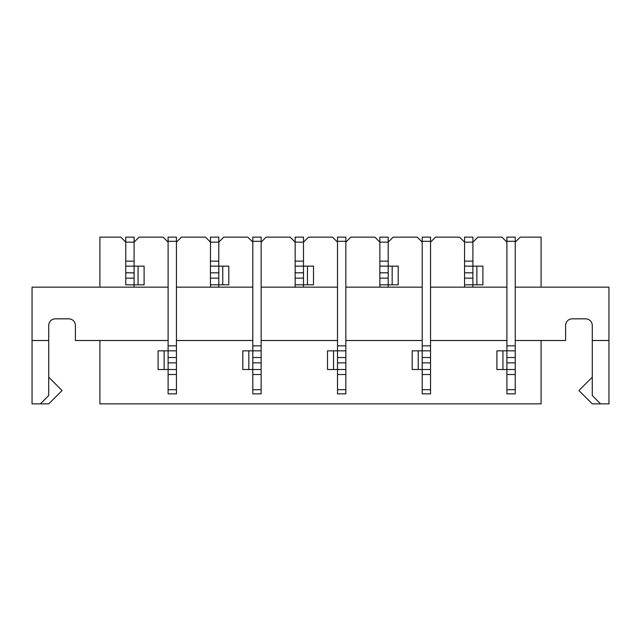 <?xml version="1.0" encoding="UTF-8"?>
<svg xmlns="http://www.w3.org/2000/svg" width="641" height="641" viewBox="0 0 641 641"><rect width="100%" height="100%" fill="white"/><g stroke="black" fill="none" stroke-linecap="round" stroke-linejoin="round"><path stroke-width="0.96" d="M261.143 242.138L266.143 237.13L290.157 237.13L295.156 242.138L295.156 237.13L303.489 237.13L303.489 242.138L308.497 237.13L332.503 237.13L337.511 242.138M99.908 287.152L99.908 237.13L120.756 237.13L125.756 242.138L125.756 237.13L134.089 237.13L134.089 242.138L139.097 237.13L163.102 237.13L168.102 242.138M541.092 340.507L541.092 403.87L99.908 403.87L99.908 340.507M303.489 278.146L303.489 287.152L303.489 284.82L313.497 284.82L313.497 266.143L303.489 266.143L303.489 242.138L295.156 242.138L295.156 278.146L303.489 278.146L303.489 272.818L295.156 272.818M515.244 242.138L520.244 237.13L541.092 237.13L541.092 287.152M592.276 377.188L578.935 390.529L592.276 403.87L608.95 403.87L608.95 287.152L515.244 287.152M506.911 287.152L430.544 287.152M422.211 287.152L345.844 287.152M337.511 287.152L261.143 287.152M252.802 287.152L176.443 287.152M168.102 287.152L32.05 287.152L32.05 403.87L48.724 403.87L62.065 390.529L48.724 377.188M176.443 242.138L181.443 237.13L205.457 237.13L210.456 242.138L210.456 237.13L218.789 237.13L218.789 242.138L223.797 237.13L247.803 237.13L252.802 242.138M134.089 278.146L134.089 287.152L134.089 284.82L125.756 284.82L125.756 278.146L134.089 278.146L134.089 272.818L125.756 272.818L125.756 278.146M218.789 278.146L218.789 287.152L218.789 284.82L228.797 284.82L228.797 266.143L218.789 266.143L218.789 242.138L210.456 242.138L210.456 278.146L218.789 278.146L218.789 272.818L210.456 272.818M218.789 284.82L210.456 284.82L210.456 287.152L210.456 278.146M379.857 272.818L379.857 278.146L388.198 278.146L388.198 272.818L379.857 272.818L379.857 242.138L374.857 237.13L350.843 237.13L345.844 242.138M506.911 242.138L501.903 237.13L477.898 237.13L472.898 242.138L472.898 237.13L464.557 237.13L464.557 242.138L459.557 237.13L435.543 237.13L430.544 242.138M472.898 278.146L472.898 287.152L472.898 284.82L482.897 284.82L482.897 266.143L472.898 266.143L472.898 242.138L464.557 242.138L464.557 278.146L472.898 278.146L472.898 272.818L464.557 272.818M303.489 284.82L295.156 284.82L295.156 287.152L295.156 278.146M388.198 278.146L388.198 287.152L388.198 284.82L379.857 284.82L379.857 287.152L379.857 278.146M472.898 284.82L464.557 284.82L464.557 287.152L464.557 278.146M55.39 318.833A6.666 6.666 0 0 0 48.724 325.5A6.666 6.666 0 0 1 55.39 318.833L68.731 318.833A6.666 6.666 0 0 1 75.398 325.5L75.398 340.507L168.102 340.507M600.617 403.87L592.276 395.529L592.276 325.5A6.666 6.666 0 0 0 585.61 318.833A6.666 6.666 0 0 1 592.276 325.5M68.731 318.833A6.666 6.666 0 0 1 75.398 325.5M515.244 340.507L565.602 340.507L565.602 325.5A6.666 6.666 0 0 1 572.269 318.833L585.61 318.833M572.269 318.833A6.666 6.666 0 0 0 565.602 325.5M48.724 325.5L48.724 395.529L40.383 403.87M506.911 340.507L430.544 340.507M422.211 340.507L345.844 340.507M337.511 340.507L261.143 340.507M252.802 340.507L176.443 340.507M608.95 340.507L592.276 340.507M48.724 340.507L32.05 340.507M422.211 242.138L417.203 237.13L393.197 237.13L388.198 242.138L388.198 237.13L379.857 237.13L379.857 242.138L388.198 242.138L388.198 266.143L398.197 266.143L398.197 284.82L392.172 284.82L392.172 266.143M125.756 261.143L134.089 261.143L134.089 242.138L125.756 242.138L125.756 272.818M134.089 284.82L144.097 284.82L144.097 266.143L134.089 266.143L134.089 261.143M125.756 266.143L134.089 266.143L134.089 272.818M210.456 266.143L218.789 266.143L218.789 272.818M295.156 266.143L303.489 266.143L303.489 272.818M388.198 284.82L392.172 284.82M379.857 266.143L388.198 266.143L388.198 272.818M464.557 266.143L472.898 266.143L472.898 272.818M506.911 241.304L506.911 345.844L515.244 345.844L515.244 241.304L506.911 241.304L506.911 237.13L515.244 237.13L515.244 241.304M515.244 362.854L515.244 369.52L506.911 369.52L506.911 362.854L515.244 362.854L515.244 357.518L506.911 357.518L506.911 362.854M506.911 389.696L506.911 393.862L515.244 393.862L515.244 389.696L506.911 389.696L506.911 369.52L496.903 369.52L496.903 350.843L506.911 350.843L506.911 345.844M515.244 369.52L515.244 389.696M506.911 357.518L506.911 350.843L515.244 350.843L515.244 345.844M515.244 350.843L515.244 357.518M422.211 241.304L422.211 345.844L430.544 345.844L430.544 241.304L422.211 241.304L422.211 237.13L430.544 237.13L430.544 241.304M430.544 362.854L430.544 369.52L422.211 369.52L422.211 362.854L430.544 362.854L430.544 357.518L422.211 357.518L422.211 362.854M422.211 389.696L422.211 393.862L430.544 393.862L430.544 389.696L422.211 389.696L422.211 369.52L412.203 369.52L412.203 350.843L422.211 350.843L422.211 345.844M430.544 369.52L430.544 389.696M422.211 357.518L422.211 350.843L430.544 350.843L430.544 345.844M430.544 350.843L430.544 357.518M337.511 241.304L337.511 345.844L345.844 345.844L345.844 241.304L337.511 241.304L337.511 237.13L345.844 237.13L345.844 241.304M345.844 362.854L345.844 369.52L337.511 369.52L337.511 362.854L345.844 362.854L345.844 357.518L337.511 357.518L337.511 362.854M337.511 389.696L337.511 393.862L345.844 393.862L345.844 389.696L337.511 389.696L337.511 369.52L327.503 369.52L327.503 350.843L337.511 350.843L337.511 345.844M345.844 369.52L345.844 389.696M337.511 357.518L337.511 350.843L345.844 350.843L345.844 345.844M345.844 350.843L345.844 357.518M252.802 241.304L252.802 345.844L261.143 345.844L261.143 241.304L252.802 241.304L252.802 237.13L261.143 237.13L261.143 241.304M261.143 362.854L261.143 369.52L252.802 369.52L252.802 362.854L261.143 362.854L261.143 357.518L252.802 357.518L252.802 362.854M252.802 389.696L252.802 393.862L261.143 393.862L261.143 389.696L252.802 389.696L252.802 369.52L242.803 369.52L242.803 350.843L252.802 350.843L252.802 345.844M261.143 369.52L261.143 389.696M252.802 357.518L252.802 350.843L261.143 350.843L261.143 345.844M261.143 350.843L261.143 357.518M168.102 241.304L168.102 345.844L176.443 345.844L176.443 241.304L168.102 241.304L168.102 237.13L176.443 237.13L176.443 241.304M176.443 362.854L176.443 369.52L168.102 369.52L168.102 362.854L176.443 362.854L176.443 357.518L168.102 357.518L168.102 362.854M168.102 389.696L168.102 393.862L176.443 393.862L176.443 389.696L168.102 389.696L168.102 369.52L158.103 369.52L158.103 350.843L168.102 350.843L168.102 345.844M176.443 369.52L176.443 389.696M168.102 357.518L168.102 350.843L176.443 350.843L176.443 345.844M176.443 350.843L176.443 357.518M138.063 284.82L138.063 266.143L138.063 284.82M210.456 261.143L218.789 261.143M222.764 284.82L222.764 266.143L222.764 284.82M295.156 261.143L303.489 261.143M307.464 284.82L307.464 266.143M379.857 261.143L388.198 261.143M464.557 261.143L472.898 261.143M476.872 284.82L476.872 266.143M515.244 374.52L506.911 374.52M502.937 350.843L502.937 369.52M430.544 374.52L422.211 374.52M418.236 350.843L418.236 369.52M345.844 374.52L337.511 374.52M333.536 350.843L333.536 369.52M261.143 374.52L252.802 374.52M248.828 350.843L248.828 369.52M176.443 374.52L168.102 374.52M164.128 350.843L164.128 369.52"/></g></svg>
